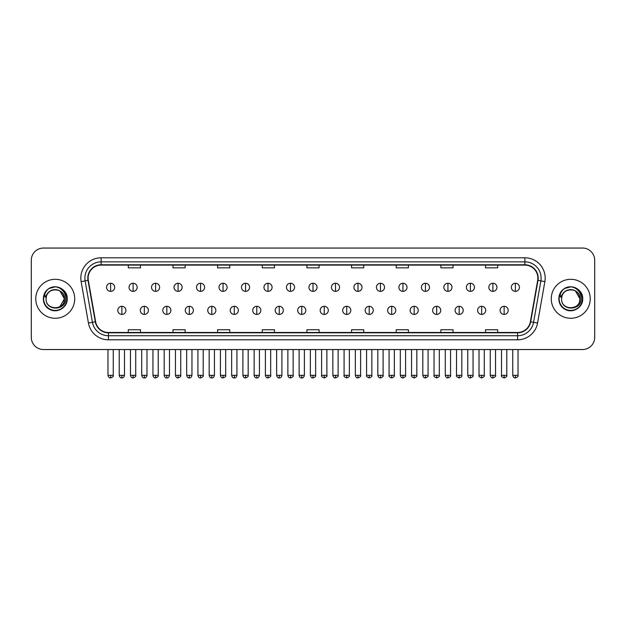 <?xml version="1.0" encoding="UTF-8"?>
<svg xmlns="http://www.w3.org/2000/svg" width="626" height="626" viewBox="0 0 626 626"><rect width="100%" height="100%" fill="white"/><g stroke="black" fill="none" stroke-linecap="round" stroke-linejoin="round"><path stroke-width="0.94" d="M35.768 298.79A19.484 19.484 0 0 0 55.252 318.274A19.484 19.484 0 0 0 74.729 298.79A19.484 19.484 0 0 0 55.252 279.313A19.484 19.484 0 0 0 35.768 298.79A19.484 19.484 0 0 0 55.252 318.274A19.484 19.484 0 0 0 74.729 298.79A19.484 19.484 0 0 0 55.252 279.313A19.484 19.484 0 0 0 35.768 298.79M551.271 298.79A19.484 19.484 0 0 0 570.748 318.274A19.484 19.484 0 0 0 590.232 298.79A19.484 19.484 0 0 0 570.748 279.313A19.484 19.484 0 0 0 551.271 298.79A19.484 19.484 0 0 0 570.748 318.274A19.484 19.484 0 0 0 590.232 298.79A19.484 19.484 0 0 0 570.748 279.313A19.484 19.484 0 0 0 551.271 298.79M88.125 278.093A12.99 12.99 0 0 1 101.115 265.103L524.885 265.103A12.99 12.99 0 0 1 537.679 280.346L530.378 321.748A12.99 12.99 0 0 1 517.585 332.484L108.415 332.484A12.99 12.99 0 0 1 95.621 321.748L88.321 280.346A12.99 12.99 0 0 1 88.125 278.093M87.804 278.093A13.31 13.31 0 0 0 88.008 280.401L95.308 321.803A13.31 13.31 0 0 0 108.415 332.805L517.585 332.805A13.31 13.31 0 0 0 530.692 321.803L537.992 280.401A13.31 13.31 0 0 0 524.885 264.775L101.115 264.775A13.31 13.31 0 0 0 87.804 278.093M81.13 281.614A20.298 20.298 0 0 1 101.115 257.795L524.885 257.795A20.298 20.298 0 0 1 544.87 281.614L537.57 323.016A20.298 20.298 0 0 1 517.585 339.793L108.415 339.793A20.298 20.298 0 0 1 88.43 323.016L81.13 281.614L85.128 280.91A16.237 16.237 0 0 1 101.115 261.856L524.885 261.856A16.237 16.237 0 0 1 540.872 280.91L533.571 322.312A16.237 16.237 0 0 1 517.585 335.732L108.415 335.732A16.237 16.237 0 0 1 92.429 322.312L85.128 280.91A16.237 16.237 0 0 1 84.878 278.093M594.7 260.228A12.176 12.176 0 0 0 582.524 248.052L43.476 248.052A12.176 12.176 0 0 0 31.3 260.228L31.3 337.351A12.176 12.176 0 0 0 43.476 349.535L582.524 349.535A12.176 12.176 0 0 0 594.7 337.351L594.7 260.228L594.7 337.351M530.692 321.803L533.571 322.312L540.872 280.91L544.87 281.614M306.912 265.103L306.912 267.85L319.088 267.85L319.088 265.103M262.263 265.103L262.263 267.85L274.438 267.85L274.438 265.103M217.613 265.103L217.613 267.85L229.789 267.85L229.789 265.103M172.964 265.103L172.964 267.85L185.139 267.85L185.139 265.103M128.314 265.103L128.314 267.85L140.49 267.85L140.49 265.103M351.562 265.103L351.562 267.85L363.737 267.85L363.737 265.103M396.211 265.103L396.211 267.85L408.387 267.85L408.387 265.103M440.86 265.103L440.86 267.85L453.036 267.85L453.036 265.103M485.51 265.103L485.51 267.85L497.686 267.85L497.686 265.103M319.088 332.484L319.088 329.738L306.912 329.738L306.912 332.484M274.438 332.484L274.438 329.738L262.263 329.738L262.263 332.484M229.789 332.484L229.789 329.738L217.613 329.738L217.613 332.484M185.139 332.484L185.139 329.738L172.964 329.738L172.964 332.484M140.49 332.484L140.49 329.738L128.314 329.738L128.314 332.484M363.737 332.484L363.737 329.738L351.562 329.738L351.562 332.484M408.387 332.484L408.387 329.738L396.211 329.738L396.211 332.484M453.036 332.484L453.036 329.738L440.86 329.738L440.86 332.484M497.686 332.484L497.686 329.738L485.51 329.738L485.51 332.484M31.3 260.228L31.3 337.351M582.524 248.052L43.476 248.052M43.476 349.535L582.524 349.535M110.614 283.249A4.061 4.061 0 0 0 106.553 287.303A4.061 4.061 0 0 0 110.614 291.364A4.061 4.061 0 0 0 114.675 287.303A4.061 4.061 0 0 0 110.614 283.249L110.614 291.364A4.061 4.061 0 0 0 114.675 287.303A4.061 4.061 0 0 0 110.614 283.249M121.859 306.302A4.061 4.061 0 0 0 117.798 310.363A4.061 4.061 0 0 0 121.859 314.424A4.061 4.061 0 0 0 125.92 310.363A4.061 4.061 0 0 0 121.859 306.302L121.859 314.424A4.061 4.061 0 0 0 125.92 310.363A4.061 4.061 0 0 0 121.859 306.302M133.103 283.249A4.061 4.061 0 0 0 129.042 287.303A4.061 4.061 0 0 0 133.103 291.364A4.061 4.061 0 0 0 137.164 287.303A4.061 4.061 0 0 0 133.103 283.249L133.103 291.364A4.061 4.061 0 0 0 137.164 287.303A4.061 4.061 0 0 0 133.103 283.249M155.592 283.249A4.061 4.061 0 0 0 151.531 287.303A4.061 4.061 0 0 0 155.592 291.364A4.061 4.061 0 0 0 159.646 287.303A4.061 4.061 0 0 0 155.592 283.249L155.592 291.364A4.061 4.061 0 0 0 159.646 287.303A4.061 4.061 0 0 0 155.592 283.249M178.074 283.249A4.061 4.061 0 0 0 174.02 287.303A4.061 4.061 0 0 0 178.074 291.364A4.061 4.061 0 0 0 182.135 287.303A4.061 4.061 0 0 0 178.074 283.249L178.074 291.364A4.061 4.061 0 0 0 182.135 287.303A4.061 4.061 0 0 0 178.074 283.249M200.563 283.249A4.061 4.061 0 0 0 196.501 287.303A4.061 4.061 0 0 0 200.563 291.364A4.061 4.061 0 0 0 204.624 287.303A4.061 4.061 0 0 0 200.563 283.249L200.563 291.364A4.061 4.061 0 0 0 204.624 287.303A4.061 4.061 0 0 0 200.563 283.249M144.348 306.302A4.061 4.061 0 0 0 140.287 310.363A4.061 4.061 0 0 0 144.348 314.424A4.061 4.061 0 0 0 148.401 310.363A4.061 4.061 0 0 0 144.348 306.302L144.348 314.424A4.061 4.061 0 0 0 148.401 310.363A4.061 4.061 0 0 0 144.348 306.302M166.829 306.302A4.061 4.061 0 0 0 162.776 310.363A4.061 4.061 0 0 0 166.829 314.424A4.061 4.061 0 0 0 170.89 310.363A4.061 4.061 0 0 0 166.829 306.302L166.829 314.424A4.061 4.061 0 0 0 170.89 310.363A4.061 4.061 0 0 0 166.829 306.302M189.318 306.302A4.061 4.061 0 0 0 185.265 310.363A4.061 4.061 0 0 0 189.318 314.424A4.061 4.061 0 0 0 193.379 310.363A4.061 4.061 0 0 0 189.318 306.302L189.318 314.424A4.061 4.061 0 0 0 193.379 310.363A4.061 4.061 0 0 0 189.318 306.302M46.496 296.035L46.058 298.79C45.557 311.255 65.714 311.028 65.652 298.79C65.691 293.735 63.429 290.057 58.875 287.764L56.129 286.857C52.819 286.661 49.908 287.639 47.38 289.775L45.721 292.146C44.72 293.852 44.493 295.503 45.064 297.1L48.022 292.718C50.769 289.963 54.047 289.055 57.85 289.995A9.179 9.179 0 0 0 46.496 296.035L46.074 298.79C45.51 286.958 64.987 286.958 64.423 298.79L59.838 306.74M46.074 298.79C45.51 286.958 64.987 286.958 64.423 298.79C64.142 294.384 61.951 291.45 57.85 289.995L59.838 290.847L64.423 298.79C64.987 310.629 45.51 310.629 46.074 298.79C45.51 286.958 64.987 286.958 64.423 298.79L63.969 301.654M47.404 289.752L49.266 288.43L55.338 286.825L49.266 288.43L47.404 289.752L49.266 288.43L55.338 286.825L49.266 288.43L47.404 289.752L49.266 288.43L55.338 286.825M47.38 289.775C54.352 282.936 67.772 288.876 67.217 298.79C67.624 307.64 56.723 313.931 49.266 309.158C41.402 305.089 41.402 292.498 49.266 288.43C56.723 283.656 67.624 289.948 67.217 298.79C67.624 307.64 56.723 313.931 49.266 309.158C41.402 305.089 41.402 292.498 49.266 288.43C56.723 283.656 67.624 289.948 67.217 298.79C67.624 307.64 56.723 313.931 49.266 309.158C41.402 305.089 41.402 292.498 49.266 288.43C56.723 283.656 67.624 289.948 67.217 298.79C67.624 307.64 56.723 313.931 49.266 309.158C41.402 305.089 41.402 292.498 49.266 288.43C56.723 283.656 67.624 289.948 67.217 298.79C67.624 307.64 56.723 313.931 49.266 309.158C41.402 305.089 41.402 292.498 49.266 288.43C55.471 285.534 60.745 286.716 65.088 291.982M561.999 296.035L561.561 298.79C561.06 311.255 581.218 311.028 581.155 298.79C581.194 293.735 578.933 290.057 574.378 287.764L571.632 286.857C568.322 286.661 565.411 287.639 562.884 289.775L561.225 292.146C560.223 293.852 559.996 295.503 560.567 297.1L563.525 292.718C566.272 289.963 569.55 289.055 573.353 289.995A9.179 9.179 0 0 0 561.999 296.035L561.577 298.79C561.013 286.958 580.49 286.958 579.926 298.79C580.49 310.629 561.013 310.629 561.577 298.79C561.013 286.958 580.49 286.958 579.926 298.79L579.473 301.654M579.926 298.79C579.645 294.384 577.454 291.45 573.353 289.995L575.341 290.847L579.926 298.79C580.49 286.958 561.013 286.958 561.577 298.79M580.592 291.982C576.249 286.716 570.975 285.534 564.769 288.43C556.905 292.498 556.905 305.089 564.769 309.158C572.227 313.931 583.127 307.64 582.72 298.79C583.127 289.948 572.227 283.656 564.769 288.43C556.905 292.498 556.905 305.089 564.769 309.158C572.227 313.931 583.127 307.64 582.72 298.79C583.127 289.948 572.227 283.656 564.769 288.43C556.905 292.498 556.905 305.089 564.769 309.158C572.227 313.931 583.127 307.64 582.72 298.79C583.127 289.948 572.227 283.656 564.769 288.43C556.905 292.498 556.905 305.089 564.769 309.158C572.227 313.931 583.127 307.64 582.72 298.79C583.127 289.948 572.227 283.656 564.769 288.43C556.905 292.498 556.905 305.089 564.769 309.158C572.227 313.931 583.127 307.64 582.72 298.79C583.275 288.876 569.856 282.936 562.884 289.775L564.769 288.43L570.842 286.825L564.769 288.43L562.907 289.752L564.769 288.43L570.842 286.825L564.769 288.43L562.907 289.752L564.769 288.43L570.842 286.825M223.052 283.249A4.061 4.061 0 0 0 218.99 287.303A4.061 4.061 0 0 0 223.052 291.364A4.061 4.061 0 0 0 227.113 287.303A4.061 4.061 0 0 0 223.052 283.249L223.052 291.364A4.061 4.061 0 0 0 227.113 287.303A4.061 4.061 0 0 0 223.052 283.249M245.541 283.249A4.061 4.061 0 0 0 241.48 287.303A4.061 4.061 0 0 0 245.541 291.364A4.061 4.061 0 0 0 249.594 287.303A4.061 4.061 0 0 0 245.541 283.249L245.541 291.364A4.061 4.061 0 0 0 249.594 287.303A4.061 4.061 0 0 0 245.541 283.249M268.022 283.249A4.061 4.061 0 0 0 263.969 287.303A4.061 4.061 0 0 0 268.022 291.364A4.061 4.061 0 0 0 272.083 287.303A4.061 4.061 0 0 0 268.022 283.249L268.022 291.364A4.061 4.061 0 0 0 272.083 287.303A4.061 4.061 0 0 0 268.022 283.249M211.807 306.302A4.061 4.061 0 0 0 207.746 310.363A4.061 4.061 0 0 0 211.807 314.424A4.061 4.061 0 0 0 215.868 310.363A4.061 4.061 0 0 0 211.807 306.302L211.807 314.424A4.061 4.061 0 0 0 215.868 310.363A4.061 4.061 0 0 0 211.807 306.302M234.296 306.302A4.061 4.061 0 0 0 230.235 310.363A4.061 4.061 0 0 0 234.296 314.424A4.061 4.061 0 0 0 238.357 310.363A4.061 4.061 0 0 0 234.296 306.302L234.296 314.424A4.061 4.061 0 0 0 238.357 310.363A4.061 4.061 0 0 0 234.296 306.302M256.785 306.302A4.061 4.061 0 0 0 252.724 310.363A4.061 4.061 0 0 0 256.785 314.424A4.061 4.061 0 0 0 260.839 310.363A4.061 4.061 0 0 0 256.785 306.302L256.785 314.424A4.061 4.061 0 0 0 260.839 310.363A4.061 4.061 0 0 0 256.785 306.302M290.511 283.249A4.061 4.061 0 0 0 286.45 287.303A4.061 4.061 0 0 0 290.511 291.364A4.061 4.061 0 0 0 294.572 287.303A4.061 4.061 0 0 0 290.511 283.249L290.511 291.364A4.061 4.061 0 0 0 294.572 287.303A4.061 4.061 0 0 0 290.511 283.249M313 283.249A4.061 4.061 0 0 0 308.939 287.303A4.061 4.061 0 0 0 313 291.364A4.061 4.061 0 0 0 317.061 287.303A4.061 4.061 0 0 0 313 283.249L313 291.364A4.061 4.061 0 0 0 317.061 287.303A4.061 4.061 0 0 0 313 283.249M335.489 283.249A4.061 4.061 0 0 0 331.428 287.303A4.061 4.061 0 0 0 335.489 291.364A4.061 4.061 0 0 0 339.55 287.303A4.061 4.061 0 0 0 335.489 283.249L335.489 291.364A4.061 4.061 0 0 0 339.55 287.303A4.061 4.061 0 0 0 335.489 283.249M357.978 283.249A4.061 4.061 0 0 0 353.917 287.303A4.061 4.061 0 0 0 357.978 291.364A4.061 4.061 0 0 0 362.031 287.303A4.061 4.061 0 0 0 357.978 283.249L357.978 291.364A4.061 4.061 0 0 0 362.031 287.303A4.061 4.061 0 0 0 357.978 283.249M380.459 283.249A4.061 4.061 0 0 0 376.406 287.303A4.061 4.061 0 0 0 380.459 291.364A4.061 4.061 0 0 0 384.52 287.303A4.061 4.061 0 0 0 380.459 283.249L380.459 291.364A4.061 4.061 0 0 0 384.52 287.303A4.061 4.061 0 0 0 380.459 283.249M279.266 306.302A4.061 4.061 0 0 0 275.213 310.363A4.061 4.061 0 0 0 279.266 314.424A4.061 4.061 0 0 0 283.328 310.363A4.061 4.061 0 0 0 279.266 306.302L279.266 314.424A4.061 4.061 0 0 0 283.328 310.363A4.061 4.061 0 0 0 279.266 306.302M301.755 306.302A4.061 4.061 0 0 0 297.694 310.363A4.061 4.061 0 0 0 301.755 314.424A4.061 4.061 0 0 0 305.817 310.363A4.061 4.061 0 0 0 301.755 306.302L301.755 314.424A4.061 4.061 0 0 0 305.817 310.363A4.061 4.061 0 0 0 301.755 306.302M324.245 306.302A4.061 4.061 0 0 0 320.183 310.363A4.061 4.061 0 0 0 324.245 314.424A4.061 4.061 0 0 0 328.306 310.363A4.061 4.061 0 0 0 324.245 306.302L324.245 314.424A4.061 4.061 0 0 0 328.306 310.363A4.061 4.061 0 0 0 324.245 306.302M346.734 306.302A4.061 4.061 0 0 0 342.672 310.363A4.061 4.061 0 0 0 346.734 314.424A4.061 4.061 0 0 0 350.787 310.363A4.061 4.061 0 0 0 346.734 306.302L346.734 314.424A4.061 4.061 0 0 0 350.787 310.363A4.061 4.061 0 0 0 346.734 306.302M369.215 306.302A4.061 4.061 0 0 0 365.161 310.363A4.061 4.061 0 0 0 369.215 314.424A4.061 4.061 0 0 0 373.276 310.363A4.061 4.061 0 0 0 369.215 306.302L369.215 314.424A4.061 4.061 0 0 0 373.276 310.363A4.061 4.061 0 0 0 369.215 306.302M402.948 283.249A4.061 4.061 0 0 0 398.887 287.303A4.061 4.061 0 0 0 402.948 291.364A4.061 4.061 0 0 0 407.01 287.303A4.061 4.061 0 0 0 402.948 283.249L402.948 291.364A4.061 4.061 0 0 0 407.01 287.303A4.061 4.061 0 0 0 402.948 283.249M425.437 283.249A4.061 4.061 0 0 0 421.376 287.303A4.061 4.061 0 0 0 425.437 291.364A4.061 4.061 0 0 0 429.499 287.303A4.061 4.061 0 0 0 425.437 283.249L425.437 291.364A4.061 4.061 0 0 0 429.499 287.303A4.061 4.061 0 0 0 425.437 283.249M447.926 283.249A4.061 4.061 0 0 0 443.865 287.303A4.061 4.061 0 0 0 447.926 291.364A4.061 4.061 0 0 0 451.98 287.303A4.061 4.061 0 0 0 447.926 283.249L447.926 291.364A4.061 4.061 0 0 0 451.98 287.303A4.061 4.061 0 0 0 447.926 283.249M470.408 283.249A4.061 4.061 0 0 0 466.354 287.303A4.061 4.061 0 0 0 470.408 291.364A4.061 4.061 0 0 0 474.469 287.303A4.061 4.061 0 0 0 470.408 283.249L470.408 291.364A4.061 4.061 0 0 0 474.469 287.303A4.061 4.061 0 0 0 470.408 283.249M492.897 283.249A4.061 4.061 0 0 0 488.836 287.303A4.061 4.061 0 0 0 492.897 291.364A4.061 4.061 0 0 0 496.958 287.303A4.061 4.061 0 0 0 492.897 283.249L492.897 291.364A4.061 4.061 0 0 0 496.958 287.303A4.061 4.061 0 0 0 492.897 283.249M515.386 283.249A4.061 4.061 0 0 0 511.325 287.303A4.061 4.061 0 0 0 515.386 291.364A4.061 4.061 0 0 0 519.447 287.303A4.061 4.061 0 0 0 515.386 283.249L515.386 291.364A4.061 4.061 0 0 0 519.447 287.303A4.061 4.061 0 0 0 515.386 283.249M391.704 306.302A4.061 4.061 0 0 0 387.643 310.363A4.061 4.061 0 0 0 391.704 314.424A4.061 4.061 0 0 0 395.765 310.363A4.061 4.061 0 0 0 391.704 306.302L391.704 314.424A4.061 4.061 0 0 0 395.765 310.363A4.061 4.061 0 0 0 391.704 306.302M414.193 306.302A4.061 4.061 0 0 0 410.132 310.363A4.061 4.061 0 0 0 414.193 314.424A4.061 4.061 0 0 0 418.254 310.363A4.061 4.061 0 0 0 414.193 306.302L414.193 314.424A4.061 4.061 0 0 0 418.254 310.363A4.061 4.061 0 0 0 414.193 306.302M436.682 306.302A4.061 4.061 0 0 0 432.621 310.363A4.061 4.061 0 0 0 436.682 314.424A4.061 4.061 0 0 0 440.735 310.363A4.061 4.061 0 0 0 436.682 306.302L436.682 314.424A4.061 4.061 0 0 0 440.735 310.363A4.061 4.061 0 0 0 436.682 306.302M459.171 306.302A4.061 4.061 0 0 0 455.11 310.363A4.061 4.061 0 0 0 459.171 314.424A4.061 4.061 0 0 0 463.224 310.363A4.061 4.061 0 0 0 459.171 306.302L459.171 314.424A4.061 4.061 0 0 0 463.224 310.363A4.061 4.061 0 0 0 459.171 306.302M481.652 306.302A4.061 4.061 0 0 0 477.599 310.363A4.061 4.061 0 0 0 481.652 314.424A4.061 4.061 0 0 0 485.713 310.363A4.061 4.061 0 0 0 481.652 306.302L481.652 314.424A4.061 4.061 0 0 0 485.713 310.363A4.061 4.061 0 0 0 481.652 306.302M504.141 306.302A4.061 4.061 0 0 0 500.08 310.363A4.061 4.061 0 0 0 504.141 314.424A4.061 4.061 0 0 0 508.202 310.363A4.061 4.061 0 0 0 504.141 306.302L504.141 314.424A4.061 4.061 0 0 0 508.202 310.363A4.061 4.061 0 0 0 504.141 306.302M524.885 257.795L524.885 264.775M85.128 280.91L88.008 280.401M108.415 339.793L108.415 332.805M517.585 332.805L517.585 339.793M88.43 323.016L95.308 321.803M537.992 280.401L540.872 280.91M101.115 257.795L101.115 264.775M533.571 322.312L537.57 323.016M110.614 375.31L107.977 375.31C108.439 377.188 109.315 378.065 110.614 377.947L110.614 375.31L113.251 375.31L113.251 349.535M121.859 375.31L119.222 375.31C119.683 377.188 120.56 378.065 121.859 377.947L121.859 375.31L124.496 375.31L124.496 349.535M133.103 375.31L130.466 375.31C130.92 377.188 131.804 378.065 133.103 377.947L133.103 375.31L135.74 375.31L135.74 349.535M155.592 375.31L152.947 375.31C153.409 377.188 154.293 378.065 155.592 377.947L155.592 375.31L158.229 375.31L158.229 349.535M178.074 375.31L175.436 375.31C175.898 377.188 176.775 378.065 178.074 377.947L178.074 375.31L180.718 375.31L180.718 349.535M200.563 375.31L197.926 375.31C198.387 377.188 199.264 378.065 200.563 377.947L200.563 375.31L203.2 375.31L203.2 349.535M144.348 375.31L141.711 375.31C142.165 377.188 143.049 378.065 144.348 377.947L144.348 375.31L146.985 375.31L146.985 349.535M166.829 375.31L164.192 375.31C164.654 377.188 165.538 378.065 166.829 377.947L166.829 375.31L169.474 375.31L169.474 349.535M189.318 375.31L186.681 375.31C187.143 377.188 188.019 378.065 189.318 377.947L189.318 375.31L191.955 375.31L191.955 349.535M45.721 292.146A11.612 11.612 0 0 0 55.252 310.402A11.612 11.612 0 0 0 58.875 287.764M561.225 292.146A11.612 11.612 0 0 0 570.748 310.402A11.612 11.612 0 0 0 574.378 287.764M223.052 375.31L220.415 375.31C220.876 377.188 221.753 378.065 223.052 377.947L223.052 375.31L225.689 375.31L225.689 349.535M245.541 375.31L242.896 375.31C243.357 377.188 244.242 378.065 245.541 377.947L245.541 375.31L248.178 375.31L248.178 349.535M268.022 375.31L265.385 375.31C265.847 377.188 266.731 378.065 268.022 377.947L268.022 375.31L270.667 375.31L270.667 349.535M211.807 375.31L209.17 375.31C209.632 377.188 210.508 378.065 211.807 377.947L211.807 375.31L214.444 375.31L214.444 349.535M234.296 375.31L231.659 375.31C232.113 377.188 232.997 378.065 234.296 377.947L234.296 375.31L236.933 375.31L236.933 349.535M256.785 375.31L254.14 375.31C254.602 377.188 255.486 378.065 256.785 377.947L256.785 375.31L259.422 375.31L259.422 349.535M290.511 375.31L287.874 375.31C288.336 377.188 289.212 378.065 290.511 377.947L290.511 375.31L293.148 375.31L293.148 349.535M313 375.31L310.363 375.31C310.825 377.188 311.701 378.065 313 377.947L313 375.31L315.637 375.31L315.637 349.535M335.489 375.31L332.852 375.31C333.306 377.188 334.19 378.065 335.489 377.947L335.489 375.31L338.126 375.31L338.126 349.535M357.978 375.31L355.333 375.31C355.795 377.188 356.679 378.065 357.978 377.947L357.978 375.31L360.615 375.31L360.615 349.535M380.459 375.31L377.822 375.31C378.284 377.188 379.16 378.065 380.459 377.947L380.459 375.31L383.104 375.31L383.104 349.535M279.266 375.31L276.629 375.31C277.091 377.188 277.967 378.065 279.266 377.947L279.266 375.31L281.911 375.31L281.911 349.535M301.755 375.31L299.118 375.31C299.58 377.188 300.457 378.065 301.755 377.947L301.755 375.31L304.392 375.31L304.392 349.535M324.245 375.31L321.608 375.31C321.068 376.148 321.952 377.032 324.245 377.947L324.245 375.31L326.882 375.31L326.882 349.535M346.734 375.31L344.089 375.31C343.557 376.148 344.433 377.032 346.734 377.947L346.734 375.31L349.371 375.31L349.371 349.535M369.215 375.31L366.578 375.31C366.046 376.148 366.922 377.032 369.215 377.947L369.215 375.31L371.86 375.31L371.86 349.535M402.948 375.31L400.311 375.31C400.773 377.188 401.649 378.065 402.948 377.947L402.948 375.31L405.585 375.31L405.585 349.535M425.437 375.31L422.8 375.31C423.262 377.188 424.138 378.065 425.437 377.947L425.437 375.31L428.074 375.31L428.074 349.535M447.926 375.31L445.282 375.31C445.743 377.188 446.628 378.065 447.926 377.947L447.926 375.31L450.563 375.31L450.563 349.535M470.408 375.31L467.771 375.31C468.232 377.188 469.109 378.065 470.408 377.947L470.408 375.31L473.053 375.31L473.053 349.535M492.897 375.31L490.26 375.31C490.721 377.188 491.598 378.065 492.897 377.947L492.897 375.31L495.534 375.31L495.534 349.535M515.386 375.31L512.749 375.31C513.21 377.188 514.087 378.065 515.386 377.947L515.386 375.31L518.023 375.31L518.023 349.535M391.704 375.31L389.067 375.31C388.535 376.148 389.411 377.032 391.704 377.947L391.704 375.31L394.341 375.31L394.341 349.535M414.193 375.31L411.556 375.31C411.016 376.148 411.9 377.032 414.193 377.947L414.193 375.31L416.83 375.31L416.83 349.535M436.682 375.31L434.045 375.31C433.505 376.148 434.389 377.032 436.682 377.947L436.682 375.31L439.319 375.31L439.319 349.535M459.171 375.31L456.526 375.31C455.994 376.148 456.87 377.032 459.171 377.947L459.171 375.31L461.808 375.31L461.808 349.535M481.652 375.31L479.015 375.31C478.483 376.148 479.36 377.032 481.652 377.947L481.652 375.31L484.289 375.31L484.289 349.535M504.141 375.31L501.504 375.31C500.964 376.148 501.849 377.032 504.141 377.947L504.141 375.31L506.778 375.31L506.778 349.535M107.977 375.31L107.977 349.535M113.251 375.31C113.791 376.148 112.907 377.032 110.614 377.947M119.222 375.31L119.222 349.535M124.496 375.31C124.034 377.188 123.158 378.065 121.859 377.947M130.466 375.31L130.466 349.535M135.74 375.31C136.272 376.148 135.396 377.032 133.103 377.947M152.947 375.31L152.947 349.535M158.229 375.31C158.761 376.148 157.885 377.032 155.592 377.947M175.436 375.31L175.436 349.535M180.718 375.31C181.25 376.148 180.374 377.032 178.074 377.947M197.926 375.31L197.926 349.535M203.2 375.31C203.74 376.148 202.855 377.032 200.563 377.947M141.711 375.31L141.711 349.535M146.985 375.31C146.523 377.188 145.647 378.065 144.348 377.947M164.192 375.31L164.192 349.535M169.474 375.31C169.012 377.188 168.128 378.065 166.829 377.947M186.681 375.31L186.681 349.535M191.955 375.31C191.501 377.188 190.617 378.065 189.318 377.947M220.415 375.31L220.415 349.535M225.689 375.31C226.221 376.148 225.344 377.032 223.052 377.947M242.896 375.31L242.896 349.535M248.178 375.31C248.71 376.148 247.833 377.032 245.541 377.947M265.385 375.31L265.385 349.535M270.667 375.31C271.199 376.148 270.322 377.032 268.022 377.947M209.17 375.31L209.17 349.535M214.444 375.31C213.982 377.188 213.106 378.065 211.807 377.947M231.659 375.31L231.659 349.535M236.933 375.31C236.471 377.188 235.595 378.065 234.296 377.947M254.14 375.31L254.14 349.535M259.422 375.31C258.961 377.188 258.076 378.065 256.785 377.947M287.874 375.31L287.874 349.535M293.148 375.31C293.688 376.148 292.804 377.032 290.511 377.947M310.363 375.31L310.363 349.535M315.637 375.31C316.177 376.148 315.293 377.032 313 377.947M332.852 375.31L332.852 349.535M338.126 375.31C338.658 376.148 337.782 377.032 335.489 377.947M355.333 375.31L355.333 349.535M360.615 375.31C361.147 376.148 360.271 377.032 357.978 377.947M377.822 375.31L377.822 349.535M383.104 375.31C383.636 376.148 382.76 377.032 380.459 377.947M276.629 375.31L276.629 349.535M281.911 375.31C281.45 377.188 280.565 378.065 279.266 377.947M299.118 375.31L299.118 349.535M304.392 375.31C303.931 377.188 303.054 378.065 301.755 377.947M321.608 375.31L321.608 349.535M326.882 375.31C327.414 376.148 326.537 377.032 324.245 377.947M344.089 375.31L344.089 349.535M349.371 375.31C349.903 376.148 349.026 377.032 346.734 377.947M366.578 375.31L366.578 349.535M371.86 375.31C372.392 376.148 371.515 377.032 369.215 377.947M400.311 375.31L400.311 349.535M405.585 375.31C406.125 376.148 405.241 377.032 402.948 377.947M422.8 375.31L422.8 349.535M428.074 375.31C428.607 376.148 427.73 377.032 425.437 377.947M445.282 375.31L445.282 349.535M450.563 375.31C451.096 376.148 450.219 377.032 447.926 377.947M467.771 375.31L467.771 349.535M473.053 375.31C473.585 376.148 472.708 377.032 470.408 377.947M490.26 375.31L490.26 349.535M495.534 375.31C496.074 376.148 495.189 377.032 492.897 377.947M512.749 375.31L512.749 349.535M518.023 375.31C518.563 376.148 517.679 377.032 515.386 377.947M389.067 375.31L389.067 349.535M394.341 375.31C394.881 376.148 393.997 377.032 391.704 377.947M411.556 375.31L411.556 349.535M416.83 375.31C417.37 376.148 416.486 377.032 414.193 377.947M434.045 375.31L434.045 349.535M439.319 375.31C439.851 376.148 438.975 377.032 436.682 377.947M456.526 375.31L456.526 349.535M461.808 375.31C462.34 376.148 461.464 377.032 459.171 377.947M479.015 375.31L479.015 349.535M484.289 375.31C484.829 376.148 483.953 377.032 481.652 377.947M501.504 375.31L501.504 349.535M506.778 375.31C507.318 376.148 506.434 377.032 504.141 377.947"/></g></svg>
